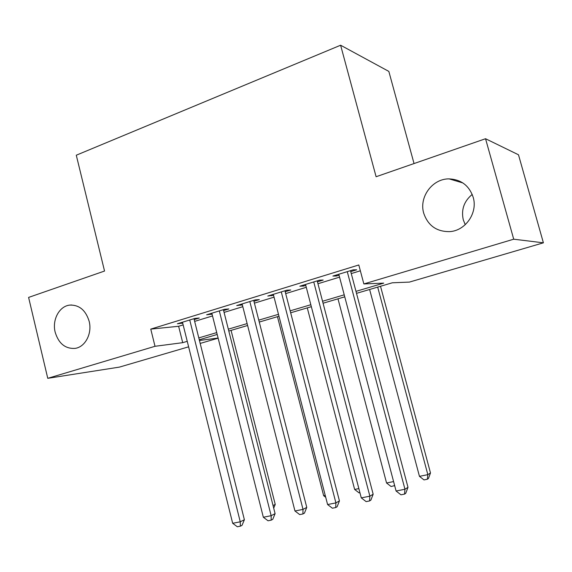 <?xml version="1.0" encoding="UTF-8"?>
<svg xmlns="http://www.w3.org/2000/svg" width="572" height="572" viewBox="0 0 572 572"><rect width="100%" height="100%" fill="white"/><g stroke="black" fill="none" stroke-linecap="round" stroke-linejoin="round"><path stroke-width="0.86" d="M89.146 321.257C92.371 333.497 85.207 347.125 75.039 348.391C65.279 348.927 58.651 343.543 55.177 332.225C51.945 319.862 59.331 306.027 69.855 305.098C79.279 304.833 85.707 310.224 89.146 321.257M465.25 224.696L463.291 219.87C461.046 209.688 464.021 201.208 472.215 194.43M473.18 197.261C477.999 212.848 465.422 230.888 449.592 231.624C436.593 231.732 427.978 225.597 423.73 213.227C418.797 197.183 432.403 178.514 449.177 178.893C461.182 179.494 469.183 185.621 473.18 197.261M414.042 163.556L388.838 71.407L340.612 45.224L76.283 155.212L104.54 271.042L28.6 297.419L47.762 378.321L155.012 346.296L182.711 342.671L187.244 341.327M340.612 45.224L376.104 176.734L485.542 138.724L518.489 154.783L543.4 242.821L409.438 282.089L392.313 282.79L356.513 293.35M218.139 338.166L200.186 343.429M188.617 346.825L119.412 367.11L47.762 378.321M194.201 319.569L199.285 318.018L194.845 318.418L177.42 323.759L182.69 323.094M223.616 310.56L228.857 308.959L224.589 309.288L206.635 314.8L212.062 314.099M253.932 301.28L259.338 299.621L255.255 299.885L236.737 305.562L242.335 304.826M285.199 291.699L290.769 289.99L286.887 290.176L267.789 296.039L273.559 295.266M317.453 281.817L323.201 280.058L319.533 280.158L299.821 286.207L303.618 286.057L305.777 285.392M355.984 291.355L383.726 283.133L363.856 283.941L358.801 264.972L150.765 329.107L178.621 326.283L183.14 324.903M194.652 321.385L212.527 315.93M224.081 312.405L242.807 306.685M254.411 303.146L274.045 297.147M285.685 293.593L306.277 287.308M317.953 283.741L339.553 277.148M351.265 273.573L360.353 270.799M350.743 271.621L356.685 269.805L353.253 269.82L332.89 276.062L336.465 275.997L339.039 275.211M485.542 138.724L513.713 239.196L543.4 242.821M150.765 329.107L155.012 346.296M363.856 283.941L513.713 239.196M198.799 337.909L216.731 332.597M228.328 329.157L247.125 323.595M258.766 320.141L278.478 314.307M290.161 310.846L310.825 304.726M322.551 301.251L344.23 294.83M199.442 340.483L218.104 338.038M344.752 296.825L323.066 303.224M311.34 306.685L290.662 312.791M278.979 316.237L259.259 322.057L304.49 498.512M247.612 325.497L228.807 331.045M217.203 334.47L199.263 339.768M178.621 326.283L182.711 342.671M336.214 275.046L336.465 275.997M303.375 285.121L303.618 286.057M271.55 294.88L271.793 295.803M240.705 304.347L240.934 305.255M210.782 313.527L211.004 314.428M181.739 322.436L181.96 323.323M347.268 271.65L404.962 489.253L396.081 491.005L338.788 274.253M350.493 270.663L407.993 487.315L404.962 489.253L404.518 494.115L400.965 494.809L396.081 491.005M407.993 487.315L405.734 493.321L404.518 494.115M369.626 289.482L419.455 476.347L427.842 474.653L430.487 472.958L380.516 286.272M430.487 472.958L428.414 478.542L427.348 479.236L427.842 474.653L377.684 287.101M427.348 479.236L423.995 479.908L419.455 476.347M313.749 281.939L369.877 496.189L361.282 497.883L305.534 284.456M317.203 280.873L373.166 494.222L369.877 496.189L369.555 500.943L366.123 501.615L361.282 497.883M373.166 494.222L370.87 500.142L369.555 500.943M281.281 291.899L335.907 502.895L327.592 504.54L273.323 294.337M284.956 290.769L339.432 500.908L335.907 502.895L335.707 507.557L332.382 508.208L327.592 504.54M339.432 500.908L337.123 506.742L335.707 507.557M249.821 301.551L303.017 509.395L294.959 510.989L242.106 303.918M253.696 300.357L306.764 507.378L303.017 509.395L302.931 513.963L299.707 514.593L294.959 510.989M306.764 507.378L304.433 513.141L302.931 513.963M219.312 310.911L271.149 515.694L263.334 517.238L211.833 313.206M223.387 309.659L275.096 513.656L271.149 515.694L271.164 520.17L268.039 520.777L263.334 517.238M275.096 513.656L272.744 519.34L271.164 520.17M337.988 298.82L386.558 482.997L393.586 481.574M394.659 485.635L391.062 486.5L386.558 482.997M394.408 484.67L394.308 485.85M307.278 307.886L354.64 489.453L358.851 488.602M359.931 492.735L359.102 492.9L354.64 489.453M277.463 316.688L323.659 495.717L325.232 495.402M325.718 497.297L323.659 495.717M189.732 319.984L240.254 521.8L232.675 523.294L182.475 322.215M193.98 318.683L244.387 519.748L240.254 521.8L240.362 526.183L237.337 526.776L232.675 523.294M244.387 519.748L242.02 525.346L240.362 526.183M273.037 505.526L275.239 504.44L231.081 330.38M275.239 504.44L273.695 508.143M449.177 178.893L462.855 182.933M69.855 305.098L71.693 304.998"/></g></svg>
